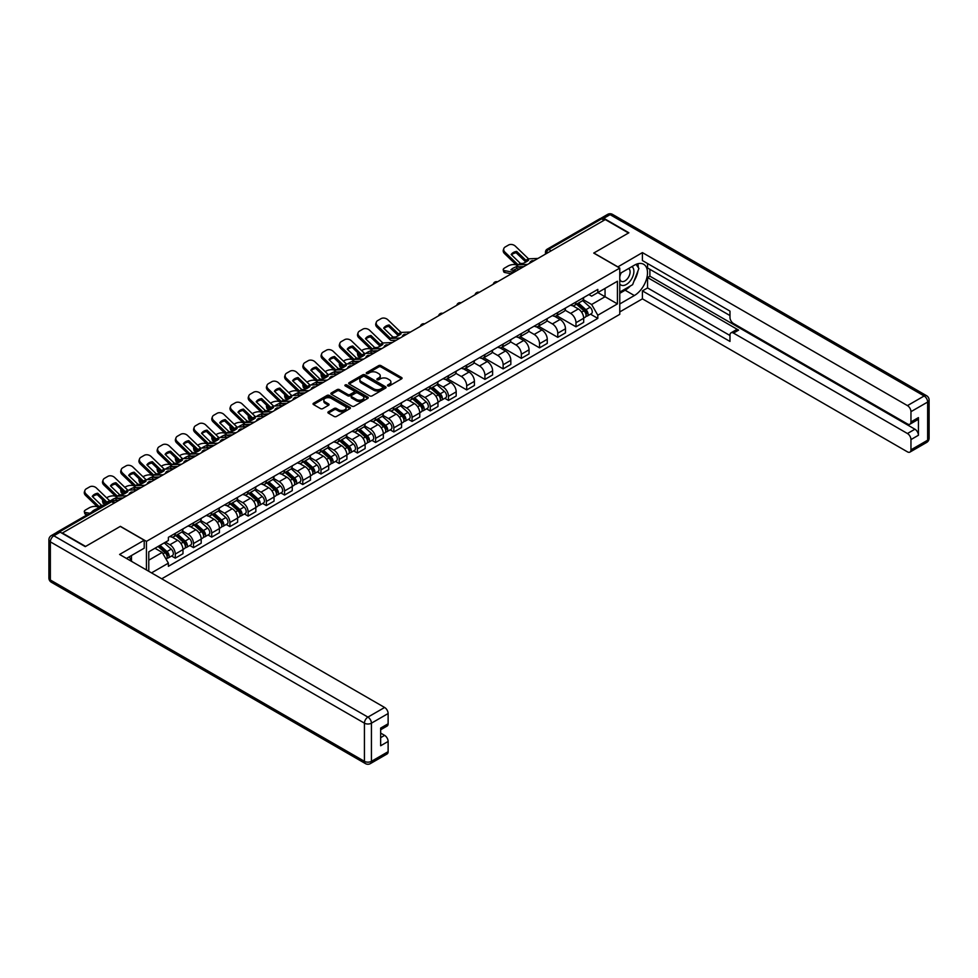 <?xml version="1.0" encoding="UTF-8"?>
<svg xmlns="http://www.w3.org/2000/svg" width="978" height="978" viewBox="0 0 978 978"><rect width="100%" height="100%" fill="white"/><g stroke="black" fill="none" stroke-linecap="round" stroke-linejoin="round"><path stroke-width="1.47" d="M387.801 385.882A1.137 0.66 0 0 0 389.415 385.882L401.591 378.853A1.626 0.941 0 0 0 402.056 378.193A1.626 0.941 0 0 0 401.591 377.532L380.955 365.625A1.626 0.941 0 0 0 378.669 365.625L366.493 372.655A1.137 0.66 0 0 0 368.095 373.584L369.672 372.667A5.183 2.995 0 0 1 377.007 372.667L378.718 373.657A5.183 2.995 0 0 1 380.246 375.784A5.183 2.995 0 0 1 378.718 377.899L377.153 378.804A1.137 0.66 0 0 0 378.755 379.733L380.332 378.816A5.183 2.995 0 0 1 387.667 378.816L389.378 379.819A5.183 2.995 0 0 1 390.907 381.933A5.183 2.995 0 0 1 389.378 384.048L387.801 384.953A1.137 0.66 0 0 0 387.801 385.882L387.801 384.953M328.351 411.811A1.626 0.941 0 0 0 327.887 412.471A1.626 0.941 0 0 0 328.351 413.132L334.146 416.469A1.626 0.941 0 0 0 336.432 416.469L349.953 408.657A1.626 0.941 0 0 0 350.43 407.997A1.626 0.941 0 0 0 349.953 407.337L329.329 395.43A1.626 0.941 0 0 0 327.043 395.43L313.51 403.242A1.626 0.941 0 0 0 313.046 403.902A1.626 0.941 0 0 0 313.51 404.562L320.503 408.596A1.626 0.941 0 0 0 322.801 408.596L328.584 405.259A1.626 0.941 0 0 0 329.06 404.599A1.626 0.941 0 0 0 328.584 403.926L325.124 401.934A4.34 2.506 0 0 1 323.852 400.161A4.34 2.506 0 0 1 326.53 397.85A4.34 2.506 0 0 1 331.249 398.388L344.831 406.237A4.34 2.506 0 0 1 346.102 407.997A4.34 2.506 0 0 1 343.425 410.308A4.34 2.506 0 0 1 338.694 409.77L336.432 408.462A1.626 0.941 0 0 0 334.146 408.462L328.351 411.811L328.351 413.132L334.146 409.806L334.146 408.462M146.443 541.372L120.404 526.347L85.612 546.433L62.372 533.022L605.284 219.573L628.524 232.984L593.732 253.07L619.771 268.106L146.443 541.372L146.443 569.954M369.782 395.894A1.626 0.941 0 0 0 372.08 395.894L385.601 388.083A1.626 0.941 0 0 0 386.078 387.422A1.626 0.941 0 0 0 385.601 386.762L364.977 374.855A1.626 0.941 0 0 0 362.679 374.855L349.158 382.655A1.626 0.941 0 0 0 348.681 383.327A1.626 0.941 0 0 0 349.158 383.987L369.782 395.894M345.662 386.127A1.137 0.66 0 0 1 346.811 386.286L346.811 384.941L367.777 397.056A1.626 0.941 0 0 1 368.254 397.716A1.626 0.941 0 0 1 367.777 398.376L354.256 406.176A1.626 0.941 0 0 1 351.97 406.176L331.334 394.268L337.129 390.955L337.129 389.611L331.334 392.948A1.626 0.941 0 0 0 330.857 393.608A1.626 0.941 0 0 0 331.334 394.268L331.334 392.948M337.129 390.955A1.626 0.941 0 0 1 339.415 390.955L339.415 389.611A1.626 0.941 0 0 0 337.129 389.611M339.415 389.611L347.777 394.44A1.626 0.941 0 0 0 350.075 394.44L353.914 392.215A1.626 0.941 0 0 0 354.391 391.555A1.626 0.941 0 0 0 353.914 390.894L345.197 385.87A1.137 0.66 0 0 1 346.811 384.941M161.737 578.793L619.771 314.341L619.771 268.106M57.555 531.971A3.301 1.907 -120 0 0 57.103 532.118A3.301 1.907 -120 0 0 56.748 532.435M551.225 250.784L548.78 249.366A3.301 1.907 60 0 0 547.13 249.207L600.015 218.669A3.301 1.907 60 0 1 601.666 218.827L548.78 249.366A3.301 1.907 120 0 0 546.445 253.412L546.445 253.546M604.123 220.246L601.666 218.827M575.981 302.006A7.592 4.389 60 0 1 574.404 305.417L582.118 300.967A7.592 4.389 -120 0 0 583.683 297.556M565.052 310.185L570.614 313.4A7.592 4.389 60 0 1 575.981 322.703L583.683 318.253A7.592 4.389 -120 0 0 578.316 308.95L572.802 305.772M583.683 318.253L583.683 322.373L575.981 326.811L556.665 315.662M574.404 305.417A7.592 4.389 60 0 1 570.675 305.075M575.981 322.703L575.981 326.811M557.766 312.52A7.592 4.389 60 0 1 556.201 315.931L563.903 311.481A7.592 4.389 -120 0 0 565.48 308.082M538.45 326.175L557.766 337.337L565.48 332.887L565.48 328.767A7.592 4.389 -120 0 0 560.101 319.464L554.587 316.285M556.201 315.931A7.592 4.389 60 0 1 552.46 315.588M546.836 320.711L552.399 323.914A7.592 4.389 60 0 1 557.766 333.217L557.766 337.337M539.55 323.046A7.592 4.389 60 0 1 537.986 326.456L545.687 322.006A7.592 4.389 -120 0 0 547.264 318.596M520.235 336.701L539.55 347.85L547.264 343.4L547.264 339.293A7.592 4.389 -120 0 0 541.885 329.989L536.372 326.799M537.986 326.456A7.592 4.389 60 0 1 534.245 326.114M528.621 331.224L534.184 334.439A7.592 4.389 60 0 1 539.55 343.73L539.55 347.85M521.335 333.559A7.592 4.389 60 0 1 519.77 336.97L527.472 332.52A7.592 4.389 -120 0 0 529.049 329.109M502.02 347.214L521.335 358.364L529.049 353.914L529.049 349.806A7.592 4.389 -120 0 0 523.682 340.503L518.157 337.312M519.77 336.97A7.592 4.389 60 0 1 516.029 336.628M510.406 341.738L515.968 344.953A7.592 4.389 60 0 1 521.335 354.256L521.335 358.364M503.132 344.073A7.592 4.389 60 0 1 501.555 347.483L509.257 343.034A7.592 4.389 -120 0 0 510.834 339.623M483.804 357.728L503.132 368.877L510.834 364.427L510.834 360.32A7.592 4.389 -120 0 0 505.467 351.016L499.941 347.826M501.555 347.483A7.592 4.389 60 0 1 497.814 347.141M492.191 352.251L497.753 355.466A7.592 4.389 60 0 1 503.132 364.77L503.132 368.877M484.917 354.586A7.592 4.389 60 0 1 483.34 357.997L491.042 353.547A7.592 4.389 -120 0 0 492.619 350.136M465.601 368.241L484.917 379.391L492.619 374.941L492.619 370.833A7.592 4.389 -120 0 0 487.252 361.53L481.738 358.351M483.34 357.997A7.592 4.389 60 0 1 479.599 357.655M473.975 362.765L479.538 365.98A7.592 4.389 60 0 1 484.917 375.283L484.917 379.391M466.702 365.1A7.592 4.389 60 0 1 465.125 368.51L472.839 364.06A7.592 4.389 -120 0 0 474.403 360.65M447.386 378.755L466.702 389.916L474.403 385.466L474.403 381.347A7.592 4.389 -120 0 0 469.037 372.043L463.523 368.865M465.125 368.51A7.592 4.389 60 0 1 461.384 368.168M455.76 373.278L461.335 376.493A7.592 4.389 60 0 1 466.702 385.797L466.702 389.916M448.486 375.625A7.592 4.389 60 0 1 446.909 379.024L454.623 374.586A7.592 4.389 -120 0 0 456.188 371.175M444.794 398.291L448.486 400.43L456.188 395.98L456.188 391.86A7.592 4.389 -120 0 0 450.821 382.557L445.308 379.378M446.909 379.024A7.592 4.389 60 0 1 443.168 378.682M437.545 383.804L443.12 387.007A7.592 4.389 60 0 1 448.486 396.31L448.486 400.43M430.271 386.139A7.592 4.389 60 0 1 428.694 389.55L436.408 385.1A7.592 4.389 -120 0 0 437.973 381.689M426.579 408.804L430.271 410.943L437.973 406.493L437.973 402.386A7.592 4.389 -120 0 0 432.606 393.083L427.093 389.892M428.694 389.55A7.592 4.389 60 0 1 424.965 389.207M419.342 394.317L424.904 397.533A7.592 4.389 60 0 1 430.271 406.836L430.271 410.943M412.056 396.652A7.592 4.389 60 0 1 410.491 400.063L418.193 395.613A7.592 4.389 -120 0 0 419.77 392.202M408.364 419.33L412.056 421.457L419.77 417.007L419.77 412.899A7.592 4.389 -120 0 0 414.391 403.596L408.877 400.405M410.491 400.063A7.592 4.389 60 0 1 406.75 399.721M401.127 404.831L406.689 408.046A7.592 4.389 60 0 1 412.056 417.349L412.056 421.457M393.841 407.166A7.592 4.389 60 0 1 392.276 410.577L399.978 406.127A7.592 4.389 -120 0 0 401.555 402.716M390.149 429.843L393.841 431.97L401.555 427.52L401.555 423.413A7.592 4.389 -120 0 0 396.176 414.11L390.662 410.931M392.276 410.577A7.592 4.389 60 0 1 388.535 410.234M382.911 415.344L388.474 418.56A7.592 4.389 60 0 1 393.841 427.863L393.841 431.97M375.625 417.679A7.592 4.389 60 0 1 374.061 421.09L381.762 416.64A7.592 4.389 -120 0 0 383.339 413.229M371.933 440.357L375.625 442.484L383.339 438.034L383.339 433.926A7.592 4.389 -120 0 0 377.96 424.623L372.447 421.445M374.061 421.09A7.592 4.389 60 0 1 370.32 420.748M364.696 425.858L370.259 429.073A7.592 4.389 60 0 1 375.625 438.376L375.625 442.484M357.422 428.193A7.592 4.389 60 0 1 355.845 431.604L363.547 427.154A7.592 4.389 -120 0 0 365.124 423.743M353.718 450.87L357.422 453.01L365.124 448.56L365.124 444.44A7.592 4.389 -120 0 0 359.757 435.137L354.232 431.958M355.845 431.604A7.592 4.389 60 0 1 352.104 431.261M346.481 436.371L352.043 439.587A7.592 4.389 60 0 1 357.422 448.89L357.422 453.01M339.207 438.719A7.592 4.389 60 0 1 337.63 442.117L345.332 437.679A7.592 4.389 -120 0 0 346.909 434.269M335.503 461.384L339.207 463.523L346.909 459.073L346.909 454.953A7.592 4.389 -120 0 0 341.542 445.662L336.029 442.472M337.63 442.117A7.592 4.389 60 0 1 333.889 441.775M328.266 446.897L333.828 450.1A7.592 4.389 60 0 1 339.207 459.403L339.207 463.523M320.992 449.232A7.592 4.389 60 0 1 319.415 452.643L327.117 448.193A7.592 4.389 -120 0 0 328.694 444.782M317.3 471.897L320.992 474.037L328.694 469.587L328.694 465.479A7.592 4.389 -120 0 0 323.327 456.176L317.813 452.985M319.415 452.643A7.592 4.389 60 0 1 315.674 452.301M310.05 457.411L315.613 460.626A7.592 4.389 60 0 1 320.992 469.929L320.992 474.037M302.777 459.746A7.592 4.389 60 0 1 301.2 463.156L308.914 458.706A7.592 4.389 -120 0 0 310.478 455.296M299.085 482.423L302.777 484.55L310.478 480.1L310.478 475.993A7.592 4.389 -120 0 0 305.112 466.689L299.598 463.499M301.2 463.156A7.592 4.389 60 0 1 297.459 462.814M291.835 467.924L297.41 471.139A7.592 4.389 60 0 1 302.777 480.442L302.777 484.55M284.561 470.259A7.592 4.389 60 0 1 282.984 473.67L290.698 469.22A7.592 4.389 -120 0 0 292.263 465.809M280.869 492.936L284.561 495.064L292.263 490.614L292.263 486.506A7.592 4.389 -120 0 0 286.896 477.203L281.383 474.024M282.984 473.67A7.592 4.389 60 0 1 279.243 473.328M273.62 478.438L279.195 481.653A7.592 4.389 60 0 1 284.561 490.956L284.561 495.064M266.346 480.773A7.592 4.389 60 0 1 264.769 484.183L272.483 479.733A7.592 4.389 -120 0 0 274.048 476.323M262.654 503.45L266.346 505.577L274.048 501.139L274.048 497.02A7.592 4.389 -120 0 0 268.681 487.716L263.168 484.538M264.769 484.183A7.592 4.389 60 0 1 261.04 483.841M255.417 488.951L260.979 492.166A7.592 4.389 60 0 1 266.346 501.469L266.346 505.577M248.131 491.286A7.592 4.389 60 0 1 246.566 494.697L254.268 490.247A7.592 4.389 -120 0 0 255.845 486.848M244.439 513.963L248.131 516.103L255.845 511.653L255.845 507.533A7.592 4.389 -120 0 0 250.466 498.23L244.952 495.051M246.566 494.697A7.592 4.389 60 0 1 242.825 494.355M237.202 499.465L242.764 502.68A7.592 4.389 60 0 1 248.131 511.983L248.131 516.103M229.916 501.812A7.592 4.389 60 0 1 228.351 505.223L236.053 500.773A7.592 4.389 -120 0 0 237.63 497.362M226.224 524.477L229.916 526.616L237.63 522.166L237.63 518.059A7.592 4.389 -120 0 0 232.251 508.756L226.737 505.565M228.351 505.223A7.592 4.389 60 0 1 224.61 504.88M218.986 509.99L224.549 513.206A7.592 4.389 60 0 1 229.916 522.496L229.916 526.616M211.7 512.325A7.592 4.389 60 0 1 210.136 515.736L217.837 511.286A7.592 4.389 -120 0 0 219.414 507.875M208.008 534.99L211.713 537.13L219.414 532.68L219.414 528.572A7.592 4.389 -120 0 0 214.048 519.269L208.522 516.078M210.136 515.736A7.592 4.389 60 0 1 206.395 515.394M200.771 520.504L206.334 523.719A7.592 4.389 60 0 1 211.713 533.022L211.713 537.13M193.497 522.839A7.592 4.389 60 0 1 191.92 526.25L199.622 521.8A7.592 4.389 -120 0 0 201.199 518.389M189.793 545.516L193.497 547.643L201.199 543.193L201.199 539.086A7.592 4.389 -120 0 0 195.832 529.783L190.307 526.592M191.92 526.25A7.592 4.389 60 0 1 188.179 525.907M182.556 531.017L188.118 534.232A7.592 4.389 60 0 1 193.497 543.536L193.497 547.643M175.282 533.352A7.592 4.389 60 0 1 173.705 536.763L181.407 532.313A7.592 4.389 -120 0 0 182.984 528.902M171.59 556.03L175.282 558.157L182.984 553.707L182.984 549.599A7.592 4.389 -120 0 0 177.617 540.296L172.104 537.118M173.705 536.763A7.592 4.389 60 0 1 169.964 536.421M165.465 542.179L169.903 544.746A7.592 4.389 60 0 1 175.282 554.049L175.282 558.157M588.878 294.561L591.629 296.151L617.436 281.248L605.052 288.388L605.052 296.75L591.629 304.5L583.255 299.671M148.778 571.299L148.778 551.824L168.387 540.504L168.387 537.325L597.815 289.402L597.815 292.569L617.436 303.901L597.815 315.222L591.629 304.5M617.436 281.248L617.436 303.901M148.778 560.186L162.201 552.436L168.387 563.145L168.387 566.323L597.815 318.388L597.815 315.222M168.387 563.145L151.517 572.888M162.201 552.436L154.964 548.255M590.504 314.17L597.815 318.388M388.254 386.041L389.378 385.393A5.183 2.995 0 0 0 390.907 383.278L390.907 381.933M380.246 375.784L380.246 377.129A5.183 2.995 0 0 1 378.718 379.244L377.606 379.892M401.591 377.532L401.591 378.853L380.955 366.97A1.626 0.941 0 0 0 378.669 366.97L366.946 373.743M385.601 386.762L385.601 388.083L364.977 376.2A1.626 0.941 0 0 0 362.679 376.2L349.183 383.999M382.74 387.887A1.137 0.66 0 0 0 382.74 386.958L364.623 376.506A1.137 0.66 0 0 0 363.021 376.506L361.359 377.471A5.183 2.995 0 0 0 359.843 379.586A5.183 2.995 0 0 0 361.359 381.701L373.743 388.841A5.183 2.995 0 0 0 381.078 388.841L382.74 387.887L382.74 389.232A1.137 0.66 0 0 0 383.07 388.767L383.07 387.422M359.843 379.586L359.843 380.931A5.183 2.995 0 0 0 361.359 383.046L361.359 381.701M382.74 389.232L381.078 390.198A5.183 2.995 0 0 1 373.743 390.198L361.359 383.046M339.415 390.955L347.777 395.784A1.626 0.941 0 0 0 350.075 395.784L353.914 393.572A1.626 0.941 0 0 0 354.391 392.911L354.391 391.555M346.811 386.286L367.752 398.388M356.457 399.452A4.34 2.506 0 0 0 361.188 399.99A4.34 2.506 0 0 0 363.865 397.679A4.34 2.506 0 0 0 362.594 395.907L357.814 393.144A1.626 0.941 0 0 0 355.515 393.144L351.677 395.369A1.626 0.941 0 0 0 351.2 396.029A1.626 0.941 0 0 0 351.677 396.689L356.457 399.452L356.457 400.797A4.34 2.506 0 0 0 361.188 401.335A4.34 2.506 0 0 0 363.865 399.024L363.865 397.679M351.2 396.029L351.2 397.374A1.626 0.941 0 0 0 351.677 398.034L351.677 396.689M356.457 400.797L351.677 398.034M346.102 407.997L346.102 409.354A4.34 2.506 0 0 1 343.425 411.665A4.34 2.506 0 0 1 338.694 411.115L336.432 409.806A1.626 0.941 0 0 0 334.146 409.806M323.852 400.161L323.852 401.506A4.34 2.506 0 0 0 325.124 403.278L325.124 401.934M328.559 405.271L325.124 403.278M349.953 407.337L349.953 408.657L329.329 396.775A1.626 0.941 0 0 0 327.043 396.775L313.535 404.574L313.51 403.242M519.452 269.121L516.897 268.632L516.408 266.701L521.861 267.74M516.408 266.701A10.232 3.729 -13.9 0 0 510.919 269.867L516.372 270.906M511.396 273.779L505.003 272.556A4.951 1.809 166.1 0 1 503.694 271.725L503.218 269.781A4.951 1.809 -13.9 0 1 504.709 267.96L508.095 266.004A4.951 1.809 -13.9 0 1 514.917 264.622L516.237 264.867M503.218 269.781A4.951 1.809 -13.9 0 0 504.526 270.613L505.003 272.556M512.35 272.116L504.526 270.613M516.897 268.632A10.232 3.729 -13.9 0 0 513.303 270.319M576.507 304.207L583.927 310.833A4.132 2.384 60 0 1 585.223 317.214L583.683 318.107M576.702 304.378L580.198 306.395M577.252 303.779L585.516 311.138A1.98 1.149 60 0 1 586.14 314.207A1.98 1.149 60 0 1 585.956 314.28M578.499 303.058L585.92 309.684A4.132 2.384 60 0 1 587.216 316.065A4.132 2.384 60 0 1 585.969 316.2M582.631 300.576L590.125 307.263A4.132 2.384 60 0 1 591.421 313.645L587.216 316.065M516.665 251.383A10.232 7.482 -160.8 0 0 511.176 254.549L520.467 263.485L523.083 263.4A10.232 2.396 -20.2 0 0 526.298 261.798A10.232 2.396 -20.2 0 0 528.572 260.234L525.956 260.319L516.665 251.383L516.176 252.764L525.394 261.652A2.482 1.43 -120 0 0 525.883 262.031M527.582 264.439L518.132 264.83L505.003 252.202L504.526 253.583A4.951 3.619 -160.8 0 1 503.352 249.94L503.829 248.559A4.951 3.619 19.2 0 0 505.003 252.202M523.829 266.603L518.963 266.823A2.482 1.43 60 0 1 518.132 266.591A2.482 1.43 60 0 1 517.57 266.163L504.526 253.583M537.973 258.436L528.523 258.84L515.394 246.199A4.951 3.619 19.2 0 0 508.572 245.026L505.186 246.982A4.951 3.619 19.2 0 0 503.829 248.559M511.543 254.903A10.232 7.482 -160.8 0 1 516.176 252.764M617.778 266.957L642.412 252.605L907.45 405.613L924.149 395.98L610.076 214.647L603.768 218.29L628.878 232.776L593.842 253.009L617.778 266.823M619.771 273.632L634.355 265.209A18.57 10.721 120 0 1 643.646 264.28A18.57 10.721 120 0 1 646.495 279.17A18.57 10.721 120 0 1 634.355 295.539L619.771 303.962M619.771 311.921L642.412 298.84L642.412 290.894L729.979 341.444L729.979 335.112A4.951 2.861 -120 0 1 731.006 332.838A4.951 2.861 -120 0 1 733.488 333.082L907.45 433.523L914.919 429.208A4.951 2.861 60 0 1 918.428 435.271L918.428 417.618A4.951 2.861 60 0 1 917.401 419.88L909.931 424.195A4.951 2.861 -120 0 0 910.958 421.934L910.958 411.677A4.951 2.861 -120 0 0 907.45 405.613M649.893 269.317L649.893 276.187L647.558 277.544L647.558 287.923L642.412 290.894M647.558 263.522L647.558 267.972L729.979 315.564M909.931 424.195A4.951 2.861 -120 0 1 907.45 423.951L733.488 323.51A4.951 2.861 -120 0 1 729.979 317.447L729.979 311.114L642.412 260.551L642.412 252.605M642.412 298.84L907.45 451.86A4.951 2.861 -120 0 0 909.931 452.105A4.951 2.861 -120 0 0 910.958 449.831L910.958 439.587A4.951 2.861 -120 0 0 907.45 433.523M603.768 218.29A4.951 2.861 -120 0 0 601.299 218.045A4.951 2.861 -120 0 0 600.773 218.522M647.558 277.544L738.622 330.124L733.488 333.082M649.893 276.187L914.919 429.208M647.558 287.923L729.979 335.515M731.006 332.838L736.141 329.879A4.951 2.861 60 0 1 738.622 330.124M619.771 293.314L625.138 290.209A18.57 10.721 120 0 0 630.284 286.028M633.976 281.163A18.57 10.721 120 0 0 637.974 270.857M638.267 267.532A18.57 10.721 120 0 0 637.815 263.742M60.159 532.142L53.851 535.785A4.951 2.861 -120 0 0 51.382 535.541L57.678 531.898A4.951 2.861 60 0 1 60.159 532.142L85.257 546.629L120.282 526.409L144.218 540.235L144.218 548.181L127.641 557.753A18.57 10.721 120 0 0 126.529 558.462M144.218 540.235L119.585 554.453L384.623 707.473A4.951 2.861 60 0 1 388.119 713.537L388.119 723.781A4.951 2.861 60 0 1 387.092 726.055L380.65 729.771M131.492 560.003L131.492 555.528M380.65 737.669L384.623 735.37A4.951 2.861 60 0 1 388.119 741.446L388.119 751.691A4.951 2.861 60 0 1 387.092 753.952L370.405 763.598A4.951 2.861 -120 0 0 371.432 761.324L388.119 751.691M388.119 723.781L380.65 728.097L380.65 745.762L388.119 741.446M384.623 735.37L380.65 733.084M619.771 283.95A10.734 6.198 120 0 0 628.304 283.021A10.734 6.198 120 0 0 633.891 271.334A10.734 6.198 120 0 0 631.947 266.603M620.663 273.106A10.734 6.198 120 0 0 619.771 275.05M619.771 278.632A7.347 4.242 120 0 0 621.25 281.285A7.347 4.242 120 0 0 626.91 279.317A7.347 4.242 120 0 0 630.113 271.921A7.347 4.242 120 0 0 628.597 268.559A7.347 4.242 120 0 0 628.573 268.547M621.274 272.764A7.347 4.242 120 0 0 619.771 277.165M636.042 264.366L638.915 268.449L632.607 284.684L620.003 291.97M129.255 556.824L131.957 561.592M373.058 353.119L371.188 352.765L370.699 350.821L376.151 351.86M361.579 350.589L362.373 350.124A4.951 1.809 -13.9 0 1 369.207 348.743L370.528 348.999M357.936 352.875A4.951 1.809 -13.9 0 0 357.508 353.914A4.951 1.809 -13.9 0 0 358.816 354.745L359.293 356.677A4.951 1.809 166.1 0 1 357.985 355.858L357.508 353.914M360.136 354.99L358.816 354.745M370.699 350.821A10.232 3.729 -13.9 0 0 365.784 353.461M361.249 357.056L359.293 356.677M371.188 352.765A10.232 3.729 -13.9 0 0 369.904 353.266M430.797 388.327L438.217 394.953A4.132 2.384 60 0 1 439.513 401.335L437.973 402.227M430.992 388.51L434.489 390.528M431.542 387.899L439.807 395.271A1.98 1.149 60 0 1 440.43 398.339A1.98 1.149 60 0 1 440.247 398.401M432.789 387.19L440.21 393.804A4.132 2.384 60 0 1 441.506 400.198A4.132 2.384 60 0 1 440.259 400.32M436.921 384.696L444.403 391.383A4.132 2.384 60 0 1 445.699 397.765L441.506 400.198M354.843 363.633L352.972 363.278L352.483 361.334L357.936 362.386M343.376 361.102L344.17 360.65A4.951 1.809 -13.9 0 1 350.992 359.256L352.312 359.513M339.721 363.388A4.951 1.809 -13.9 0 0 339.293 364.427A4.951 1.809 -13.9 0 0 340.601 365.259L341.077 367.202A4.951 1.809 166.1 0 1 339.769 366.371L339.293 364.427M341.921 365.503L340.601 365.259M352.483 361.334A10.232 3.729 -13.9 0 0 347.569 363.975M343.034 367.569L341.077 367.202M352.972 363.278A10.232 3.729 -13.9 0 0 351.689 363.779M412.582 398.853L420.002 405.467A4.132 2.384 60 0 1 421.298 411.848L419.758 412.74M412.777 399.024L416.273 401.041M413.339 398.413L421.591 405.784A1.98 1.149 60 0 1 422.215 408.853A1.98 1.149 60 0 1 422.031 408.926M414.574 397.704L421.995 404.33A4.132 2.384 60 0 1 423.291 410.711A4.132 2.384 60 0 1 422.044 410.846M418.706 395.222L426.2 401.897A4.132 2.384 60 0 1 427.496 408.278L423.291 410.711M336.628 374.158L334.757 373.792L334.28 371.86L339.721 372.899M325.161 371.616L325.955 371.163A4.951 1.809 -13.9 0 1 332.777 369.77L334.097 370.026M321.505 373.902A4.951 1.809 -13.9 0 0 321.077 374.941A4.951 1.809 -13.9 0 0 322.385 375.772L322.862 377.716A4.951 1.809 166.1 0 1 321.566 376.885L321.077 374.941M323.706 376.029L322.385 375.772M334.28 371.86A10.232 3.729 -13.9 0 0 329.354 374.488M324.818 378.083L322.862 377.716M334.757 373.792A10.232 3.729 -13.9 0 0 333.474 374.305M394.366 409.366L401.799 415.992A4.132 2.384 60 0 1 403.095 422.374L401.555 423.254M394.562 409.537L398.058 411.555M395.124 408.926L403.376 416.298A1.98 1.149 60 0 1 404 419.366A1.98 1.149 60 0 1 403.816 419.44M396.359 408.217L403.78 414.843A4.132 2.384 60 0 1 405.075 421.225A4.132 2.384 60 0 1 403.828 421.359M400.491 405.736L407.985 412.41A4.132 2.384 60 0 1 409.281 418.792L405.075 421.225M318.425 384.672L316.542 384.305L316.065 382.374L321.505 383.413M306.945 382.129L307.74 381.677A4.951 1.809 -13.9 0 1 314.561 380.283L315.882 380.54M303.29 384.427A4.951 1.809 -13.9 0 0 302.862 385.454A4.951 1.809 -13.9 0 0 304.17 386.286L304.647 388.229A4.951 1.809 166.1 0 1 303.351 387.398L302.862 385.454M305.491 386.542L304.17 386.286M316.065 382.374A10.232 3.729 -13.9 0 0 311.138 385.002M306.603 388.596L304.647 388.229M316.542 384.305A10.232 3.729 -13.9 0 0 315.258 384.819M376.163 419.88L383.584 426.506A4.132 2.384 60 0 1 384.88 432.887L383.339 433.78M376.359 420.051L379.843 422.068M376.909 419.452L385.161 426.811A1.98 1.149 60 0 1 385.784 429.88A1.98 1.149 60 0 1 385.601 429.953M378.144 418.731L385.564 425.357A4.132 2.384 60 0 1 386.86 431.738A4.132 2.384 60 0 1 385.613 431.873M382.276 416.249L389.77 422.924A4.132 2.384 60 0 1 391.066 429.318L386.86 431.738M300.209 395.185L298.327 394.831L297.85 392.887L303.29 393.926M288.73 392.655L289.525 392.19A4.951 1.809 -13.9 0 1 296.346 390.809L297.667 391.053M285.075 394.941A4.951 1.809 -13.9 0 0 284.647 395.98A4.951 1.809 -13.9 0 0 285.955 396.799L286.444 398.743A4.951 1.809 166.1 0 1 285.136 397.912L284.647 395.98M287.275 397.056L285.955 396.799M297.85 392.887A10.232 3.729 -13.9 0 0 292.923 395.515M288.388 399.122L286.444 398.743M298.327 394.831A10.232 3.729 -13.9 0 0 297.055 395.332M357.948 430.393L365.369 437.019A4.132 2.384 60 0 1 366.664 443.401L365.124 444.293M358.144 430.564L361.628 432.582M358.694 429.965L366.946 437.337A1.98 1.149 60 0 1 367.569 440.393A1.98 1.149 60 0 1 367.398 440.467M359.928 429.244L367.349 435.87A4.132 2.384 60 0 1 368.645 442.252A4.132 2.384 60 0 1 367.398 442.386M364.073 426.763L371.554 433.45A4.132 2.384 60 0 1 372.85 439.831L368.645 442.252M281.994 405.699L280.111 405.344L279.635 403.401L285.075 404.44M270.515 403.168L271.309 402.704A4.951 1.809 -13.9 0 1 278.131 401.322L279.451 401.567M266.86 405.454A4.951 1.809 -13.9 0 0 266.444 406.493A4.951 1.809 -13.9 0 0 267.74 407.325L268.229 409.256A4.951 1.809 166.1 0 1 266.921 408.425L266.444 406.493M269.06 407.569L267.74 407.325M279.635 403.401A10.232 3.729 -13.9 0 0 274.708 406.041M270.172 409.635L268.229 409.256M280.111 405.344A10.232 3.729 -13.9 0 0 278.84 405.846M339.733 440.907L347.153 447.533A4.132 2.384 60 0 1 348.449 453.914L346.909 454.807M339.928 441.09L343.425 443.107M340.478 440.479L348.743 447.851A1.98 1.149 60 0 1 349.354 450.907A1.98 1.149 60 0 1 349.183 450.98M341.713 439.77L349.134 446.384A4.132 2.384 60 0 1 350.43 452.765A4.132 2.384 60 0 1 349.183 452.9M345.857 437.276L353.339 443.963A4.132 2.384 60 0 1 354.635 450.345L350.43 452.765M263.779 416.212L261.896 415.858L261.419 413.914L266.86 414.953M252.3 413.682L253.094 413.217A4.951 1.809 -13.9 0 1 259.916 411.836L261.236 412.093M248.656 415.968A4.951 1.809 -13.9 0 0 248.229 417.007A4.951 1.809 -13.9 0 0 249.524 417.838L250.013 419.77A4.951 1.809 166.1 0 1 248.705 418.951L248.229 417.007M250.845 418.083L249.524 417.838M261.419 413.914A10.232 3.729 -13.9 0 0 256.493 416.555M251.957 420.149L250.013 419.77M261.896 415.858A10.232 3.729 -13.9 0 0 260.625 416.359M321.517 451.433L328.938 458.046A4.132 2.384 60 0 1 330.234 464.428L328.694 465.32M321.713 451.604L325.209 453.621M322.263 450.992L330.527 458.364A1.98 1.149 60 0 1 331.151 461.433A1.98 1.149 60 0 1 330.967 461.494M323.498 450.283L330.919 456.897A4.132 2.384 60 0 1 332.214 463.291A4.132 2.384 60 0 1 330.967 463.413M327.642 447.802L335.124 454.477A4.132 2.384 60 0 1 336.42 460.858L332.214 463.291M245.564 426.726L243.693 426.371L243.204 424.428L248.644 425.479M234.084 424.195L234.879 423.743A4.951 1.809 -13.9 0 1 241.713 422.349L243.021 422.606M230.441 426.481A4.951 1.809 -13.9 0 0 230.013 427.52A4.951 1.809 -13.9 0 0 231.321 428.352L231.798 430.296A4.951 1.809 166.1 0 1 230.49 429.464L230.013 427.52M232.63 428.608L231.321 428.352M243.204 424.428A10.232 3.729 -13.9 0 0 238.277 427.068M233.742 430.662L231.798 430.296M243.693 426.371A10.232 3.729 -13.9 0 0 242.41 426.873M303.302 461.946L310.723 468.56A4.132 2.384 60 0 1 312.019 474.953L310.478 475.834M303.498 462.117L306.994 464.134M304.048 461.506L312.312 468.878A1.98 1.149 60 0 1 312.936 471.946A1.98 1.149 60 0 1 312.752 472.019M305.283 460.797L312.703 467.423A4.132 2.384 60 0 1 313.999 473.804A4.132 2.384 60 0 1 312.752 473.939M309.427 458.315L316.909 464.99A4.132 2.384 60 0 1 318.205 471.372L313.999 473.804M227.348 437.252L225.478 436.885L224.989 434.953L230.441 435.992M215.869 434.709L216.664 434.256A4.951 1.809 -13.9 0 1 223.497 432.863L224.818 433.12M212.226 437.007A4.951 1.809 -13.9 0 0 211.798 438.034A4.951 1.809 -13.9 0 0 213.106 438.865L213.583 440.809A4.951 1.809 166.1 0 1 212.275 439.978L211.798 438.034M214.427 439.122L213.106 438.865M224.989 434.953A10.232 3.729 -13.9 0 0 220.074 437.582M215.539 441.176L213.583 440.809M225.478 436.885A10.232 3.729 -13.9 0 0 224.194 437.398M285.087 472.46L292.508 479.086A4.132 2.384 60 0 1 293.803 485.467L292.263 486.347M285.283 472.631L288.779 474.648M285.833 472.019L294.097 479.391A1.98 1.149 60 0 1 294.72 482.46A1.98 1.149 60 0 1 294.537 482.533M287.067 471.31L294.5 477.936A4.132 2.384 60 0 1 295.796 484.318A4.132 2.384 60 0 1 294.549 484.452M291.212 468.829L298.693 475.504A4.132 2.384 60 0 1 299.989 481.885L295.796 484.318M209.133 447.765L207.263 447.398L206.774 445.467L212.226 446.506M197.666 445.234L198.461 444.77A4.951 1.809 -13.9 0 1 205.282 443.389L206.602 443.633M194.011 447.521A4.951 1.809 -13.9 0 0 193.583 448.547A4.951 1.809 -13.9 0 0 194.891 449.379L195.368 451.323A4.951 1.809 166.1 0 1 194.06 450.491L193.583 448.547M196.211 449.635L194.891 449.379M206.774 445.467A10.232 3.729 -13.9 0 0 201.859 448.095M197.324 451.689L195.368 451.323M207.263 447.398A10.232 3.729 -13.9 0 0 205.979 447.912M266.872 482.973L274.292 489.599A4.132 2.384 60 0 1 275.588 495.98L274.048 496.873M267.067 483.144L270.564 485.161M267.617 482.545L275.882 489.905A1.98 1.149 60 0 1 276.505 492.973A1.98 1.149 60 0 1 276.322 493.046M268.864 481.824L276.285 488.45A4.132 2.384 60 0 1 277.581 494.831A4.132 2.384 60 0 1 276.334 494.966M272.996 479.342L280.49 486.029A4.132 2.384 60 0 1 281.786 492.411L277.581 494.831M190.918 458.279L189.047 457.924L188.558 455.98L194.011 457.019M179.451 455.748L180.245 455.283A4.951 1.809 -13.9 0 1 187.067 453.902L188.387 454.147M175.796 458.034A4.951 1.809 -13.9 0 0 175.368 459.073A4.951 1.809 -13.9 0 0 176.676 459.892L177.152 461.836A4.951 1.809 166.1 0 1 175.857 461.005L175.368 459.073M177.996 460.149L176.676 459.892M188.558 455.98A10.232 3.729 -13.9 0 0 183.644 458.621M179.108 462.215L177.152 461.836M189.047 457.924A10.232 3.729 -13.9 0 0 187.764 458.425M248.656 493.487L256.077 500.113A4.132 2.384 60 0 1 257.373 506.494L255.833 507.386M248.852 493.67L252.348 495.687M249.414 493.059L257.666 500.43A1.98 1.149 60 0 1 258.29 503.487A1.98 1.149 60 0 1 258.106 503.56M250.649 492.337L258.07 498.963A4.132 2.384 60 0 1 259.366 505.345A4.132 2.384 60 0 1 258.119 505.479M254.781 489.856L262.275 496.543A4.132 2.384 60 0 1 263.571 502.924L259.366 505.345M172.715 468.792L170.832 468.438L170.355 466.494L175.796 467.533M161.236 466.261L162.03 465.797A4.951 1.809 -13.9 0 1 168.852 464.416L170.172 464.672M157.58 468.548A4.951 1.809 -13.9 0 0 157.152 469.587A4.951 1.809 -13.9 0 0 158.46 470.418L158.937 472.35A4.951 1.809 166.1 0 1 157.641 471.518L157.152 469.587M159.781 470.662L158.46 470.418M170.355 466.494A10.232 3.729 -13.9 0 0 165.429 469.134M160.893 472.729L158.937 472.35M170.832 468.438A10.232 3.729 -13.9 0 0 169.549 468.939M230.441 504L237.874 510.626A4.132 2.384 60 0 1 239.17 517.007L237.63 517.9M230.649 504.183L234.133 506.201M231.199 503.572L239.451 510.944A1.98 1.149 60 0 1 240.075 514A1.98 1.149 60 0 1 239.891 514.073M232.434 502.863L239.854 509.477A4.132 2.384 60 0 1 241.15 515.871A4.132 2.384 60 0 1 239.903 515.993M236.566 500.369L244.06 507.056A4.132 2.384 60 0 1 245.356 513.438L241.15 515.871M154.5 479.306L152.617 478.951L152.14 477.007L157.58 478.046M143.02 476.775L143.815 476.323A4.951 1.809 -13.9 0 1 150.636 474.929L151.957 475.186M139.365 479.061A4.951 1.809 -13.9 0 0 138.937 480.1A4.951 1.809 -13.9 0 0 140.245 480.931L140.722 482.863A4.951 1.809 166.1 0 1 139.426 482.044L138.937 480.1M141.565 481.176L140.245 480.931M152.14 477.007A10.232 3.729 -13.9 0 0 147.213 479.648M142.678 483.242L140.722 482.863M152.617 478.951A10.232 3.729 -13.9 0 0 151.345 479.452M212.238 514.526L219.659 521.14A4.132 2.384 60 0 1 220.955 527.521L219.414 528.413M212.434 514.697L215.918 516.714M212.984 514.086L221.236 521.457A1.98 1.149 60 0 1 221.859 524.526A1.98 1.149 60 0 1 221.676 524.587M214.219 513.377L221.639 520.003A4.132 2.384 60 0 1 222.935 526.384A4.132 2.384 60 0 1 221.688 526.519M218.351 510.895L225.845 517.57A4.132 2.384 60 0 1 227.141 523.951L222.935 526.384M136.284 489.831L134.402 489.465L133.925 487.521L139.365 488.572M124.805 487.288L125.6 486.836A4.951 1.809 -13.9 0 1 132.421 485.443L133.742 485.699M121.15 489.575A4.951 1.809 -13.9 0 0 120.722 490.614A4.951 1.809 -13.9 0 0 122.03 491.445L122.519 493.389A4.951 1.809 166.1 0 1 121.211 492.557L120.722 490.614M123.35 491.702L122.03 491.445M133.925 487.521A10.232 3.729 -13.9 0 0 128.998 490.161M124.463 493.756L122.519 493.389M134.402 489.465A10.232 3.729 -13.9 0 0 133.13 489.966M194.023 525.039L201.444 531.653A4.132 2.384 60 0 1 202.739 538.047L201.199 538.927M194.219 525.21L197.715 527.228M194.769 524.599L203.021 531.971A1.98 1.149 60 0 1 203.644 535.039A1.98 1.149 60 0 1 203.473 535.113M196.003 523.89L203.424 530.516A4.132 2.384 60 0 1 204.72 536.898A4.132 2.384 60 0 1 203.473 537.032M200.148 521.408L207.629 528.083A4.132 2.384 60 0 1 208.925 534.465L204.72 536.898M389.158 324.989A10.232 7.482 -160.8 0 0 383.682 328.156L392.899 337.043L395.589 337.007A10.232 2.396 -20.2 0 0 398.804 335.405A10.232 2.396 -20.2 0 0 401.066 333.84L398.388 333.877L389.158 324.989L388.682 326.371L397.899 335.258A2.482 1.43 -120 0 0 398.388 335.637M400.088 338.046L390.638 338.449L377.508 325.808L377.031 327.202A4.951 3.619 -160.8 0 1 375.845 323.547L376.334 322.165A4.951 3.619 19.2 0 0 377.508 325.808M396.334 340.21L391.469 340.43A2.482 1.43 60 0 1 390.638 340.197A2.482 1.43 60 0 1 390.075 339.769L377.031 327.202M410.479 332.043L401.029 332.447L387.899 319.818A4.951 3.619 19.2 0 0 381.078 318.632L377.691 320.588A4.951 3.619 19.2 0 0 376.334 322.165M384.036 328.51A10.232 7.482 -160.8 0 1 388.682 326.371M370.955 335.503A10.232 7.482 -160.8 0 0 365.466 338.669L374.684 347.557L377.374 347.532A10.232 2.396 -20.2 0 0 380.589 345.919A10.232 2.396 -20.2 0 0 382.863 344.354L380.173 344.39L370.955 335.503L370.466 336.884L379.684 345.772A2.482 1.43 -120 0 0 380.173 346.151M381.872 348.559L372.422 348.963L359.293 336.322L358.816 337.716A4.951 3.619 -160.8 0 1 357.642 334.06L358.119 332.679A4.951 3.619 19.2 0 0 359.293 336.322M378.119 350.723L373.254 350.955A2.482 1.43 60 0 1 372.422 350.711A2.482 1.43 60 0 1 371.86 350.283L358.816 337.716M392.264 342.557L382.814 342.96L369.684 330.332A4.951 3.619 19.2 0 0 362.862 329.146L359.476 331.102A4.951 3.619 19.2 0 0 358.119 332.679M365.821 339.024A10.232 7.482 -160.8 0 1 370.466 336.884M352.74 346.016A10.232 7.482 -160.8 0 0 347.251 349.195L356.542 358.131L359.158 358.046A10.232 2.396 -20.2 0 0 362.373 356.432A10.232 2.396 -20.2 0 0 364.647 354.88L362.031 354.965L352.74 346.016L352.251 347.41L361.469 356.285A2.482 1.43 -120 0 0 361.958 356.677M363.657 359.073L354.207 359.476L341.077 346.848L340.601 348.229A4.951 3.619 -160.8 0 1 339.427 344.574L339.904 343.192A4.951 3.619 19.2 0 0 341.077 346.848M359.904 361.237L355.038 361.469A2.482 1.43 60 0 1 354.207 361.224A2.482 1.43 60 0 1 353.645 360.809L340.601 348.229M374.048 353.082L364.598 353.474L351.469 340.845A4.951 3.619 19.2 0 0 344.647 339.672L341.261 341.615A4.951 3.619 19.2 0 0 339.904 343.192M347.618 349.537A10.232 7.482 -160.8 0 1 352.251 347.41M334.525 356.542A10.232 7.482 -160.8 0 0 329.036 359.708L338.327 368.645L340.943 368.559A10.232 2.396 -20.2 0 0 344.158 366.958A10.232 2.396 -20.2 0 0 346.432 365.393L343.816 365.479L334.525 356.542L334.036 357.924L343.254 366.799A2.482 1.43 -120 0 0 343.743 367.19M345.442 369.586L335.992 369.99L322.862 357.361L322.385 358.743A4.951 3.619 -160.8 0 1 321.212 355.1L321.689 353.706A4.951 3.619 19.2 0 0 322.862 357.361M341.689 371.762L336.823 371.982A2.482 1.43 60 0 1 335.992 371.738A2.482 1.43 60 0 1 335.442 371.322L322.385 358.743M355.833 363.596L346.383 363.987L333.254 351.359A4.951 3.619 19.2 0 0 326.432 350.185L323.046 352.141A4.951 3.619 19.2 0 0 321.689 353.706M329.403 360.051A10.232 7.482 -160.8 0 1 334.036 357.924M316.31 367.056A10.232 7.482 -160.8 0 0 310.821 370.222L320.112 379.158L322.728 379.073A10.232 2.396 -20.2 0 0 325.943 377.471A10.232 2.396 -20.2 0 0 328.217 375.907L325.601 375.992L316.31 367.056L315.833 368.437L325.051 377.312A2.482 1.43 -120 0 0 325.54 377.704M327.227 380.112L317.777 380.503L304.647 367.875L304.17 369.256A4.951 3.619 -160.8 0 1 302.997 365.613L303.473 364.219A4.951 3.619 19.2 0 0 304.647 367.875M323.474 382.276L318.608 382.496A2.482 1.43 60 0 1 317.777 382.264A2.482 1.43 60 0 1 317.227 381.836L304.17 369.256M337.618 374.109L328.168 374.513L315.038 361.872A4.951 3.619 19.2 0 0 308.217 360.699L304.83 362.655A4.951 3.619 19.2 0 0 303.473 364.219M311.187 370.576A10.232 7.482 -160.8 0 1 315.833 368.437M298.094 377.569A10.232 7.482 -160.8 0 0 292.605 380.735L301.823 389.623L304.513 389.586A10.232 2.396 -20.2 0 0 307.74 387.985A10.232 2.396 -20.2 0 0 310.002 386.42L307.385 386.506L298.094 377.569L297.618 378.951L306.835 387.838A2.482 1.43 -120 0 0 307.324 388.217M309.011 390.625L299.561 391.017L286.444 378.388L285.955 379.77A4.951 3.619 -160.8 0 1 284.781 376.127L285.258 374.745A4.951 3.619 19.2 0 0 286.444 378.388M305.258 392.789L300.393 393.009A2.482 1.43 60 0 1 299.561 392.777A2.482 1.43 60 0 1 299.011 392.349L285.955 379.77M319.403 384.623L309.953 385.026L296.835 372.386A4.951 3.619 19.2 0 0 290.001 371.212L286.615 373.168A4.951 3.619 19.2 0 0 285.258 374.745M292.972 381.09A10.232 7.482 -160.8 0 1 297.618 378.951M279.879 388.083A10.232 7.482 -160.8 0 0 274.39 391.249L283.608 400.136L286.297 400.112A10.232 2.396 -20.2 0 0 289.525 398.498A10.232 2.396 -20.2 0 0 291.786 396.934L289.097 396.97L279.879 388.083L279.402 389.464L288.62 398.352A2.482 1.43 -120 0 0 289.109 398.731M290.796 401.139L281.346 401.542L268.229 388.902L267.74 390.295A4.951 3.619 -160.8 0 1 266.566 386.64L267.043 385.259A4.951 3.619 19.2 0 0 268.229 388.902M287.043 403.303L282.177 403.523A2.482 1.43 60 0 1 281.346 403.291A2.482 1.43 60 0 1 280.796 402.863L267.74 390.295M301.187 395.136L291.737 395.54L278.62 382.911A4.951 3.619 19.2 0 0 271.786 381.726L268.4 383.682A4.951 3.619 19.2 0 0 267.043 385.259M274.757 391.603A10.232 7.482 -160.8 0 1 279.402 389.464M261.664 398.596A10.232 7.482 -160.8 0 0 256.175 401.762L265.393 410.65L268.082 410.626A10.232 2.396 -20.2 0 0 271.309 409.012A10.232 2.396 -20.2 0 0 273.571 407.459L270.882 407.484L261.664 398.596L261.187 399.978L270.405 408.865A2.482 1.43 -120 0 0 270.894 409.244M272.581 411.652L263.143 412.056L250.013 399.427L249.524 400.809A4.951 3.619 -160.8 0 1 248.351 397.154L248.84 395.772A4.951 3.619 19.2 0 0 250.013 399.427M268.84 413.816L263.974 414.049A2.482 1.43 60 0 1 263.143 413.804A2.482 1.43 60 0 1 262.581 413.376L249.524 400.809M282.972 405.65L273.534 406.053L260.405 393.425A4.951 3.619 19.2 0 0 253.583 392.239L250.197 394.195A4.951 3.619 19.2 0 0 248.84 395.772M256.542 402.117A10.232 7.482 -160.8 0 1 261.187 399.978M243.449 409.11A10.232 7.482 -160.8 0 0 237.972 412.288L247.263 421.225L249.879 421.139A10.232 2.396 -20.2 0 0 253.094 419.525A10.232 2.396 -20.2 0 0 255.356 417.973L252.666 417.997L243.449 409.11L242.972 410.503L252.19 419.379A2.482 1.43 -120 0 0 252.679 419.77M254.366 422.166L244.928 422.569L231.798 409.941L231.321 411.322A4.951 3.619 -160.8 0 1 230.136 407.667L230.625 406.286A4.951 3.619 19.2 0 0 231.798 409.941M250.625 424.33L245.759 424.562A2.482 1.43 60 0 1 244.928 424.318A2.482 1.43 60 0 1 244.366 423.902L231.321 411.322M264.757 416.176L255.319 416.567L242.189 403.938A4.951 3.619 19.2 0 0 235.368 402.765L231.982 404.709A4.951 3.619 19.2 0 0 230.625 406.286M238.326 412.63A10.232 7.482 -160.8 0 1 242.972 410.503M225.246 419.635A10.232 7.482 -160.8 0 0 219.757 422.802L229.048 431.738L231.664 431.653A10.232 2.396 -20.2 0 0 234.879 430.051A10.232 2.396 -20.2 0 0 237.153 428.486L234.537 428.572L225.246 419.635L224.757 421.017L233.974 429.892A2.482 1.43 -120 0 0 234.463 430.283M236.163 432.692L226.713 433.083L213.583 420.454L213.106 421.836A4.951 3.619 -160.8 0 1 211.92 418.193L212.409 416.799A4.951 3.619 19.2 0 0 213.583 420.454M232.409 434.855L227.544 435.076A2.482 1.43 60 0 1 226.713 434.843A2.482 1.43 60 0 1 226.15 434.415L213.106 421.836M246.554 426.689L237.104 427.08L223.974 414.452A4.951 3.619 19.2 0 0 217.153 413.278L213.766 415.234A4.951 3.619 19.2 0 0 212.409 416.799M220.111 423.144A10.232 7.482 -160.8 0 1 224.757 421.017M207.03 430.149A10.232 7.482 -160.8 0 0 201.541 433.315L210.832 442.252L213.448 442.166A10.232 2.396 -20.2 0 0 216.664 440.565A10.232 2.396 -20.2 0 0 218.938 439L216.321 439.085L207.03 430.149L206.541 431.53L215.759 440.418A2.482 1.43 -120 0 0 216.248 440.797M217.947 443.205L208.497 443.596L195.368 430.968L194.891 432.349A4.951 3.619 -160.8 0 1 193.717 428.706L194.194 427.325A4.951 3.619 19.2 0 0 195.368 430.968M214.194 445.369L209.329 445.589A2.482 1.43 60 0 1 208.497 445.357A2.482 1.43 60 0 1 207.935 444.929L194.891 432.349M228.339 437.203L218.889 437.606L205.759 424.965A4.951 3.619 19.2 0 0 198.937 423.792L195.551 425.748A4.951 3.619 19.2 0 0 194.194 427.325M201.908 433.67A10.232 7.482 -160.8 0 1 206.541 431.53M188.815 440.662A10.232 7.482 -160.8 0 0 183.326 443.829L192.544 452.716L195.233 452.68A10.232 2.396 -20.2 0 0 198.448 451.078A10.232 2.396 -20.2 0 0 200.722 449.513L198.106 449.599L188.815 440.662L188.326 442.044L197.544 450.931A2.482 1.43 -120 0 0 198.033 451.31M199.732 453.719L190.282 454.122L177.152 441.481L176.676 442.863A4.951 3.619 -160.8 0 1 175.502 439.22L175.979 437.838A4.951 3.619 19.2 0 0 177.152 441.481M195.979 455.882L191.113 456.103A2.482 1.43 60 0 1 190.282 455.87A2.482 1.43 60 0 1 189.732 455.442L176.676 442.863M210.123 447.716L200.673 448.12L187.544 435.479A4.951 3.619 19.2 0 0 180.722 434.305L177.336 436.261A4.951 3.619 19.2 0 0 175.979 437.838M183.693 444.183A10.232 7.482 -160.8 0 1 188.326 442.044M170.6 451.176A10.232 7.482 -160.8 0 0 165.111 454.342L174.328 463.23L177.018 463.205A10.232 2.396 -20.2 0 0 180.233 461.592A10.232 2.396 -20.2 0 0 182.507 460.027L179.818 460.063L170.6 451.176L170.123 452.557L179.341 461.445A2.482 1.43 -120 0 0 179.818 461.824M181.517 464.232L172.067 464.636L158.937 451.995L158.46 453.389A4.951 3.619 -160.8 0 1 157.287 449.733L157.764 448.352A4.951 3.619 19.2 0 0 158.937 451.995M177.764 466.396L172.898 466.628A2.482 1.43 60 0 1 172.067 466.384A2.482 1.43 60 0 1 171.517 465.956L158.46 453.389M191.908 458.23L182.458 458.633L169.328 446.005A4.951 3.619 19.2 0 0 162.507 444.819L159.121 446.775A4.951 3.619 19.2 0 0 157.764 448.352M165.478 454.697A10.232 7.482 -160.8 0 1 170.123 452.557M152.385 461.689A10.232 7.482 -160.8 0 0 146.896 464.856L156.187 473.804L158.803 473.719A10.232 2.396 -20.2 0 0 162.018 472.105A10.232 2.396 -20.2 0 0 164.292 470.552L161.602 470.577L152.385 461.689L151.908 463.083L161.126 471.958A2.482 1.43 -120 0 0 161.614 472.337M163.302 474.746L153.852 475.149L140.722 462.521L140.245 463.902A4.951 3.619 -160.8 0 1 139.072 460.247L139.548 458.865A4.951 3.619 19.2 0 0 140.722 462.521M159.548 476.909L154.683 477.142A2.482 1.43 60 0 1 153.852 476.897A2.482 1.43 60 0 1 153.302 476.469L140.245 463.902M173.693 468.743L164.243 469.147L151.113 456.518A4.951 3.619 19.2 0 0 144.292 455.332L140.905 457.288A4.951 3.619 19.2 0 0 139.548 458.865M147.262 465.21A10.232 7.482 -160.8 0 1 151.908 463.083M134.169 472.203A10.232 7.482 -160.8 0 0 128.68 475.381L137.971 484.318L140.587 484.232A10.232 2.396 -20.2 0 0 143.815 482.631A10.232 2.396 -20.2 0 0 146.077 481.066L143.46 481.152L134.169 472.203L133.693 473.596L142.91 482.472A2.482 1.43 -120 0 0 143.399 482.863M145.086 485.259L135.636 485.663L122.519 473.034L122.03 474.416A4.951 3.619 -160.8 0 1 120.856 470.76L121.333 469.379A4.951 3.619 19.2 0 0 122.519 473.034M141.333 487.423L136.468 487.655A2.482 1.43 60 0 1 135.636 487.411A2.482 1.43 60 0 1 135.086 486.995L122.03 474.416M155.478 479.269L146.028 479.66L132.91 467.032A4.951 3.619 19.2 0 0 126.076 465.858L122.69 467.814A4.951 3.619 19.2 0 0 121.333 469.379M129.047 475.724A10.232 7.482 -160.8 0 1 133.693 473.596M118.069 500.345L116.186 499.978L115.71 498.046L121.15 499.086M106.59 497.802L107.384 497.35A4.951 1.809 -13.9 0 1 114.206 495.956L115.526 496.213M102.934 500.1A4.951 1.809 -13.9 0 0 102.519 501.127A4.951 1.809 -13.9 0 0 103.815 501.959L104.304 503.902A4.951 1.809 166.1 0 1 102.996 503.071L102.519 501.127M105.135 502.215L103.815 501.959M115.71 498.046A10.232 3.729 -13.9 0 0 110.783 500.675M105.551 504.135L104.304 503.902M116.186 499.978A10.232 3.729 -13.9 0 0 114.915 500.491M175.808 535.553L183.228 542.179A4.132 2.384 60 0 1 184.524 548.56L182.984 549.453M176.003 535.724L179.5 537.741M176.553 535.125L184.818 542.484A1.98 1.149 60 0 1 185.429 545.553A1.98 1.149 60 0 1 185.258 545.626M177.788 534.404L185.209 541.03A4.132 2.384 60 0 1 186.505 547.411A4.132 2.384 60 0 1 185.258 547.546M181.932 531.922L189.414 538.597A4.132 2.384 60 0 1 190.71 544.99L186.505 547.411M115.954 482.729A10.232 7.482 -160.8 0 0 110.465 485.895L119.756 494.831L122.372 494.746A10.232 2.396 -20.2 0 0 125.6 493.144A10.232 2.396 -20.2 0 0 127.861 491.579L125.245 491.665L115.954 482.729L115.477 484.11L124.695 492.985A2.482 1.43 -120 0 0 125.184 493.377M126.871 495.785L117.421 496.176L104.304 483.548L103.815 484.929A4.951 3.619 -160.8 0 1 102.641 481.286L103.13 479.892A4.951 3.619 19.2 0 0 104.304 483.548M123.13 497.949L118.265 498.169A2.482 1.43 60 0 1 117.421 497.936A2.482 1.43 60 0 1 116.871 497.509L103.815 484.929M137.262 489.782L127.812 490.174L114.695 477.545A4.951 3.619 19.2 0 0 107.861 476.372L104.487 478.328A4.951 3.619 19.2 0 0 103.13 479.892M110.832 486.237A10.232 7.482 -160.8 0 1 115.477 484.11M97.494 508.56A10.232 3.729 -13.9 0 0 92.005 511.726L92.311 511.787M87.335 514.66L86.088 514.416A4.951 1.809 166.1 0 1 84.78 513.584L84.304 511.641A4.951 1.809 -13.9 0 1 85.783 509.819L89.169 507.863A4.951 1.809 -13.9 0 1 95.991 506.482L97.311 506.726M84.304 511.641A4.951 1.809 -13.9 0 0 85.599 512.472L86.088 514.416M89.744 513.267L85.599 512.472M158.045 546.47L165.013 552.692A4.132 2.384 60 0 1 166.309 559.074L166.101 559.196M158.118 546.433L161.284 548.255M158.791 546.042L166.602 553.01A1.98 1.149 60 0 1 167.226 556.066A1.98 1.149 60 0 1 167.042 556.14M160.025 545.321L166.993 551.543A4.132 2.384 60 0 1 168.289 557.925A4.132 2.384 60 0 1 167.042 558.059M164.231 542.9L171.199 549.123A4.132 2.384 60 0 1 172.495 555.504L168.289 557.925M101.223 506.641L99.145 506.641L86.088 494.061L85.599 495.443A4.951 3.619 -160.8 0 1 84.426 491.8L84.915 490.418A4.951 3.619 19.2 0 0 86.088 494.061M103.558 505.296L101.553 505.345L92.25 496.408A10.232 7.482 -160.8 0 1 97.739 493.242L97.262 494.623L106.48 503.511A2.482 1.43 -120 0 0 106.541 503.572M98.729 508.083A2.482 1.43 60 0 1 98.656 508.022L85.599 495.443M109.047 502.117L107.03 502.179L97.739 493.242M119.047 500.296L109.609 500.699L96.48 488.059A4.951 3.619 19.2 0 0 89.658 486.885L86.272 488.841A4.951 3.619 19.2 0 0 84.915 490.418M92.617 496.763A10.232 7.482 -160.8 0 1 97.262 494.623M546.555 253.473L546.445 253.412A3.301 1.907 0 0 1 545.479 252.055L545.479 254.097M193.497 543.536L201.199 539.086M211.713 533.022L219.414 528.572M229.916 522.496L237.63 518.059M248.131 511.983L255.845 507.533M266.346 501.469L274.048 497.02M284.561 490.956L292.263 486.506M302.777 480.442L310.478 475.993M320.992 469.929L328.694 465.479M339.207 459.403L346.909 454.953M357.422 448.89L365.124 444.44M375.625 438.376L383.339 433.926M393.841 427.863L401.555 423.413M412.056 417.349L419.77 412.899M430.271 406.836L437.973 402.386M448.486 396.31L456.188 391.86M466.702 385.797L474.403 381.347M484.917 375.283L492.619 370.833M503.132 364.77L510.834 360.32M521.335 354.256L529.049 349.806M539.55 343.73L547.264 339.293M557.766 333.217L565.48 328.767M175.282 554.049L182.984 549.599M169.903 544.746L177.617 540.296M188.118 534.232L195.832 529.783M206.334 523.719L214.048 519.269M224.549 513.206L232.251 508.756M242.764 502.68L250.466 498.23M260.979 492.166L268.681 487.716M279.195 481.653L286.896 477.203M297.41 471.139L305.112 466.689M315.613 460.626L323.327 456.176M333.828 450.1L341.542 445.662M352.043 439.587L359.757 435.137M370.259 429.073L377.96 424.623M388.474 418.56L396.176 414.11M406.689 408.046L414.391 403.596M424.904 397.533L432.606 393.083M443.12 387.007L450.821 382.557M461.335 376.493L469.037 372.043M479.538 365.98L487.252 361.53M497.753 355.466L505.467 351.016M515.968 344.953L523.682 340.503M534.184 334.439L541.885 329.989M552.399 323.914L560.101 319.464M570.614 313.4L578.316 308.95M533.633 260.943A3.301 1.907 120 0 0 532.166 261.786M515.418 271.456A3.301 1.907 120 0 0 513.951 272.3M497.203 281.97A3.301 1.907 120 0 0 495.748 282.813M478.988 292.483A3.301 1.907 120 0 0 477.533 293.327M460.772 303.009A3.301 1.907 120 0 0 459.318 303.852M442.557 313.522A3.301 1.907 120 0 0 441.102 314.366M424.342 324.036A3.301 1.907 120 0 0 422.887 324.879M406.127 334.549A3.301 1.907 120 0 0 404.672 335.393M387.924 345.063A3.301 1.907 120 0 0 386.457 345.906M369.708 355.589A3.301 1.907 120 0 0 368.241 356.42M351.493 366.102A3.301 1.907 120 0 0 350.038 366.946M333.278 376.616A3.301 1.907 120 0 0 331.823 377.459M315.063 387.129A3.301 1.907 120 0 0 313.608 387.973M296.847 397.643A3.301 1.907 120 0 0 295.393 398.486M278.632 408.156A3.301 1.907 120 0 0 277.177 409M260.417 418.682A3.301 1.907 120 0 0 258.962 419.513M242.214 429.195A3.301 1.907 120 0 0 240.747 430.039M223.999 439.709A3.301 1.907 120 0 0 222.532 440.552M205.783 450.222A3.301 1.907 120 0 0 204.316 451.066M187.568 460.736A3.301 1.907 120 0 0 186.113 461.579M169.353 471.249A3.301 1.907 120 0 0 167.898 472.093M151.138 481.775A3.301 1.907 120 0 0 149.683 482.606M132.922 492.289A3.301 1.907 120 0 0 131.468 493.132M114.096 503.157L111.651 501.738L59.511 531.836M115.062 502.594L113.301 501.58A3.301 1.907 120 0 0 111.651 501.738A3.301 1.907 60 0 0 110.001 501.58L57.103 532.118M389.378 385.393L389.378 384.048M377.153 379.733L377.153 378.804M378.718 379.244L378.718 377.899M366.493 373.584L366.493 372.655M378.669 366.97L378.669 365.625M380.955 366.97L380.955 365.625M349.158 383.987L349.158 382.655M362.679 376.2L362.679 374.855M364.977 376.2L364.977 374.855M373.743 390.198L373.743 388.841M381.078 390.198L381.078 388.841M347.777 395.784L347.777 394.44M350.075 395.784L350.075 394.44M353.914 393.572L353.914 392.215M367.777 398.376L367.777 397.056M336.432 409.806L336.432 408.462M338.694 411.115L338.694 409.77M328.584 405.259L328.584 403.926M327.043 396.775L327.043 395.43M329.329 396.775L329.329 395.43M583.927 310.833L581.617 312.165M586.543 313.302L585.81 313.73M590.125 307.263L585.92 309.684M520.577 263.522L518.242 264.867M528.633 258.864L526.066 260.356M520.394 263.424L518.059 264.781M528.45 258.779L525.883 260.258M910.958 421.934L918.428 417.618M918.428 435.271L910.958 439.587M910.958 449.831L927.645 440.198L927.645 402.044L910.958 411.677M625.138 290.209L634.355 295.539M927.645 440.198A4.951 2.861 60 0 1 926.618 442.459A4.951 4.951 0 0 0 929.1 438.181A4.951 2.861 180 0 1 927.645 440.198M927.645 402.044A4.951 2.861 0 0 0 929.1 400.026A4.951 4.951 0 0 0 926.618 395.735A4.951 2.861 -60 0 0 924.149 395.98A4.951 2.861 60 0 1 927.645 402.044M601.299 218.045L607.595 214.402A4.951 2.861 60 0 1 610.076 214.647A4.951 2.861 -60 0 1 612.546 214.402L926.618 395.735M51.382 535.541A4.951 4.951 0 0 0 48.9 539.819A4.951 2.861 180 0 0 50.355 541.849A4.951 2.861 -60 0 1 53.851 535.785L367.924 717.106A4.951 2.861 -60 0 0 364.427 723.17L50.355 541.849L50.355 580.003L364.427 761.324L364.427 723.17A4.951 2.861 0 0 0 371.432 723.17L371.432 761.324A4.951 2.861 180 0 1 364.427 761.324A4.951 2.861 -60 0 0 365.454 763.598A4.951 4.951 0 0 0 370.405 763.598M388.119 713.537L371.432 723.17A4.951 2.861 -120 0 0 367.924 717.106L384.623 707.473M51.382 582.265A4.951 2.861 -60 0 1 50.355 580.003A4.951 2.861 0 0 1 48.9 577.974A4.951 4.951 0 0 0 51.382 582.265L365.454 763.598M438.217 394.953L435.907 396.286M440.834 397.423L440.1 397.85M444.403 391.383L440.21 393.804M420.002 405.467L417.692 406.811M422.63 407.936L421.885 408.376M426.2 401.897L421.995 404.33M401.799 415.992L399.476 417.325M404.415 418.462L403.669 418.89M407.985 412.41L403.78 414.843M383.584 426.506L381.261 427.838M386.2 428.975L385.454 429.403M389.77 422.924L385.564 425.357M365.369 437.019L363.046 438.352M367.985 439.489L367.239 439.917M371.554 433.45L367.349 435.87M347.153 447.533L344.843 448.865M349.769 450.002L349.024 450.43M353.339 443.963L349.134 446.384M328.938 458.046L326.628 459.391M331.554 460.516L330.808 460.956M335.124 454.477L330.919 456.897M310.723 468.56L308.412 469.905M313.339 471.041L312.593 471.469M316.909 464.99L312.703 467.423M292.508 479.086L290.197 480.418M295.124 481.555L294.39 481.983M298.693 475.504L294.5 477.936M274.292 489.599L271.982 490.932M276.908 492.068L276.175 492.496M280.49 486.029L276.285 488.45M256.077 500.113L253.767 501.445M258.705 502.582L257.96 503.01M262.275 496.543L258.07 498.963M237.874 510.626L235.551 511.959M240.49 513.095L239.744 513.523M244.06 507.056L239.854 509.477M219.659 521.14L217.336 522.484M222.275 523.609L221.529 524.049M225.845 517.57L221.639 520.003M201.444 531.653L199.133 532.998M204.06 534.135L203.314 534.563M207.629 528.083L203.424 530.516M393.083 337.129L390.748 338.474M401.139 332.471L398.572 333.963M392.899 337.043L390.564 338.388M400.956 332.386L398.388 333.877M374.867 347.642L372.532 348.987M382.924 342.997L380.356 344.476M374.684 347.557L372.349 348.901M382.74 342.899L380.173 344.39M356.652 358.156L354.317 359.513M364.708 353.51L362.141 354.99M356.469 358.07L354.134 359.415M364.525 353.425L361.958 354.904M338.437 368.669L336.102 370.026M346.493 364.024L343.926 365.503M338.254 368.584L335.919 369.928M346.31 363.938L343.743 365.417M320.222 379.195L317.887 380.54M328.278 374.537L325.711 376.017M320.038 379.097L317.703 380.454M328.095 374.452L325.527 375.931M302.006 389.709L299.671 391.053M310.063 385.051L307.495 386.542M301.823 389.623L299.488 390.968M309.879 384.965L307.312 386.444M283.791 400.222L281.456 401.567M291.847 395.577L289.28 397.056M283.608 400.136L281.273 401.481M291.664 395.479L289.097 396.97M265.588 410.736L263.253 412.08M273.644 406.09L271.065 407.569M265.393 410.65L263.058 411.995M273.449 405.992L270.882 407.484M247.373 421.249L245.038 422.606M255.429 416.604L252.862 418.083M247.189 421.163L244.855 422.508M255.246 416.518L252.666 417.997M229.158 431.763L226.823 433.12M237.214 427.117L234.647 428.596M228.974 431.677L226.639 433.034M237.031 427.031L234.463 428.511M210.942 442.288L208.607 443.633M218.999 437.631L216.431 439.122M210.759 442.19L208.424 443.547M218.815 437.545L216.248 439.024M192.727 452.802L190.392 454.147M200.783 448.144L198.216 449.635M192.544 452.716L190.209 454.061M200.6 448.058L198.033 449.538M174.512 463.315L172.177 464.66M182.568 458.67L180.001 460.149M174.328 463.23L171.994 464.574M182.385 458.572L179.818 460.063M156.297 473.829L153.962 475.174M164.353 469.183L161.786 470.662M156.113 473.743L153.778 475.088M164.17 469.098L161.602 470.577M138.081 484.342L135.746 485.699M146.138 479.697L143.57 481.176M137.898 484.257L135.563 485.601M145.954 479.611L143.387 481.09M183.228 542.179L180.918 543.511M185.844 544.648L185.099 545.076M189.414 538.597L185.209 541.03M119.878 494.868L117.543 496.213M127.935 490.21L125.355 491.689M119.683 494.77L117.348 496.127M127.739 490.125L125.172 491.604M165.013 552.692L163.02 553.841M167.629 555.162L166.883 555.59M171.199 549.123L166.993 551.543M101.663 505.381L99.328 506.726M109.719 500.724L107.152 502.215M101.48 505.284L99.145 506.641M109.536 500.638L106.957 502.117M533.915 260.784A3.301 3.301 0 0 0 529.673 263.229M515.699 271.297A3.301 3.301 0 0 0 511.457 273.742M497.484 281.811A3.301 3.301 0 0 0 493.242 284.256M479.269 292.324A3.301 3.301 0 0 0 475.027 294.769M461.054 302.838A3.301 3.301 0 0 0 456.812 305.295M442.838 313.363A3.301 3.301 0 0 0 438.609 315.808M424.623 323.877A3.301 3.301 0 0 0 420.393 326.322M406.408 334.39A3.301 3.301 0 0 0 402.178 336.835M388.205 344.904A3.301 3.301 0 0 0 383.963 347.349M369.99 355.417A3.301 3.301 0 0 0 365.748 357.862M351.774 365.931A3.301 3.301 0 0 0 347.532 368.388M333.559 376.457A3.301 3.301 0 0 0 329.317 378.902M315.344 386.97A3.301 3.301 0 0 0 311.102 389.415M297.129 397.484A3.301 3.301 0 0 0 292.899 399.929M278.913 407.997A3.301 3.301 0 0 0 274.684 410.442M260.698 418.511A3.301 3.301 0 0 0 256.468 420.956M242.483 429.036A3.301 3.301 0 0 0 238.253 431.481M224.28 439.55A3.301 3.301 0 0 0 220.038 441.995M206.065 450.063A3.301 3.301 0 0 0 201.823 452.508M187.849 460.577A3.301 3.301 0 0 0 183.607 463.022M169.634 471.09A3.301 3.301 0 0 0 165.392 473.535M151.419 481.604A3.301 3.301 0 0 0 147.177 484.049M133.204 492.13A3.301 3.301 0 0 0 128.974 494.575M113.301 501.58A3.301 3.301 0 0 0 110.001 501.58M547.13 249.207A3.301 3.301 0 0 0 545.479 252.055M909.931 452.105L926.618 442.459M929.1 438.181L929.1 400.026M612.546 214.402A4.951 4.951 0 0 0 607.595 214.402M48.9 539.819L48.9 577.974"/></g></svg>
